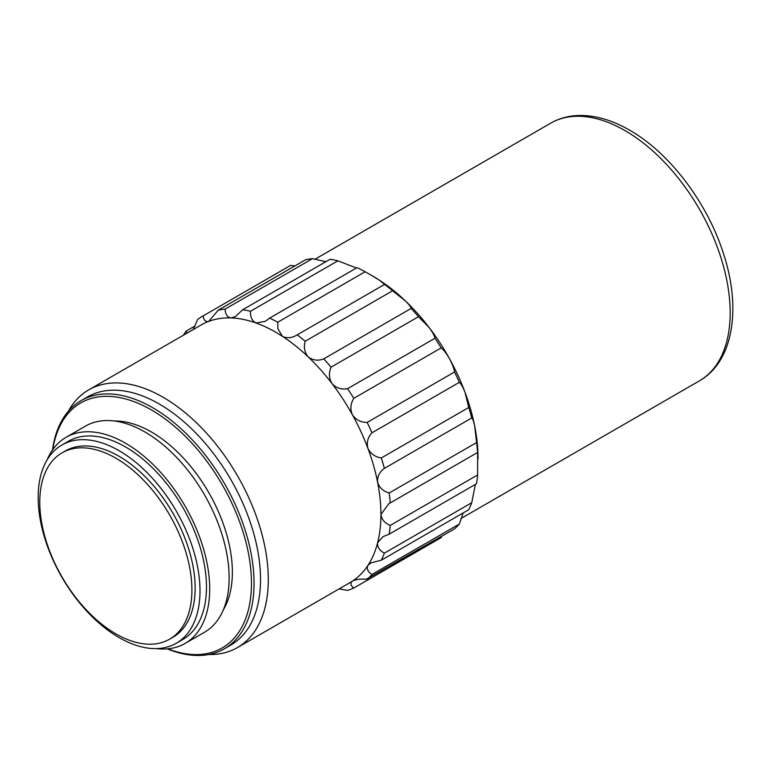 <?xml version="1.0" encoding="UTF-8"?>
<svg xmlns="http://www.w3.org/2000/svg" width="771" height="771" viewBox="0 0 771 771"><rect width="100%" height="100%" fill="white"/><g stroke="black" fill="none" stroke-linecap="round" stroke-linejoin="round"><path stroke-width="1.16" d="M339.095 588.89L347.557 590.393A155.636 89.85 60 0 0 353.831 588.022L441.224 537.57L441.802 536.231M367.169 579.32A155.636 89.85 60 0 0 371.959 574.472L459.343 524.02A155.636 89.85 -120 0 1 454.562 528.867L366.35 579.252C360.385 578.78 355.739 579.397 352.424 581.112A148.764 85.889 60 0 1 350.121 582.529L237.478 647.563A148.764 85.889 60 0 1 208.777 654.512M167.818 648.835A141.44 81.659 -120 0 0 251.124 573.518A141.44 81.659 -120 0 0 151.444 409.96A141.44 81.659 -120 0 0 52.785 449.58M52.486 450.004A143.271 82.719 60 0 1 81.109 400.621A143.271 82.719 60 0 1 152.745 407.724A143.271 82.719 60 0 1 246.334 533.975A143.271 82.719 60 0 1 224.38 648.787A143.271 82.719 60 0 1 167.297 648.874M81.109 400.621L87.576 396.892A143.271 82.719 60 0 1 159.212 403.985A143.271 82.719 60 0 1 252.811 530.236A143.271 82.719 60 0 1 230.847 645.048L224.38 648.787M68.34 411.271A148.764 85.889 60 0 1 88.713 389.885A148.764 85.889 60 0 1 163.095 397.258A148.764 85.889 60 0 1 260.29 528.347A148.764 85.889 60 0 1 237.478 647.563M115.843 458.176A107.574 62.104 60 0 1 186.119 552.971A107.574 62.104 60 0 1 169.63 639.169A107.574 62.104 60 0 1 115.843 633.839A107.574 62.104 60 0 1 45.566 539.045A107.574 62.104 60 0 1 62.056 452.847A107.574 62.104 60 0 1 115.843 458.176M62.056 452.847L65.294 450.977A107.574 62.104 60 0 1 119.081 456.307A107.574 62.104 60 0 1 189.348 551.101A107.574 62.104 60 0 1 172.868 637.299L169.63 639.169M119.081 450.698A114.436 66.075 60 0 1 193.839 551.544A114.436 66.075 60 0 1 176.299 643.245A114.436 66.075 60 0 1 119.081 637.578A114.436 66.075 60 0 1 44.323 536.732A114.436 66.075 60 0 1 61.863 445.031A114.436 66.075 60 0 1 119.081 450.698M61.863 445.031L68.34 441.291A114.436 66.075 60 0 1 125.548 446.968A114.436 66.075 60 0 1 200.315 547.805A114.436 66.075 60 0 1 182.766 639.506L176.299 643.245M47.176 459.767A119.013 68.715 60 0 1 66.046 437.33A119.013 68.715 60 0 1 125.548 443.229A119.013 68.715 60 0 1 203.303 548.104A119.013 68.715 60 0 1 185.059 643.467A119.013 68.715 60 0 1 156.185 648.594M66.046 437.33L85.465 426.122A119.013 68.715 60 0 1 144.977 432.011A119.013 68.715 60 0 1 222.723 536.886A119.013 68.715 60 0 1 204.479 632.259L185.059 643.467M114.339 420.995A114.436 66.075 60 0 1 151.444 432.011A114.436 66.075 60 0 1 223.349 609.822M297.124 334.903L384.594 284.403A155.636 89.85 -120 0 1 392.593 290.783L305.2 341.235A155.636 89.85 60 0 0 297.201 334.855C292.016 338.093 287.063 338.565 282.34 336.281L277.839 328.581L277.753 322.22A155.636 89.85 60 0 0 269.628 318.115L265.243 321.334L256.03 322.991A148.764 85.889 60 0 1 275.739 332.224A148.764 85.889 60 0 1 282.34 336.281A148.764 85.889 60 0 1 308.246 356.934A148.764 85.889 60 0 1 332.099 383.679A148.764 85.889 60 0 1 352.424 414.817A148.764 85.889 60 0 1 367.921 448.394A148.764 85.889 60 0 1 377.626 482.309A148.764 85.889 60 0 1 380.932 514.421A148.764 85.889 60 0 1 377.626 542.726A148.764 85.889 60 0 1 367.921 565.432A148.764 85.889 60 0 1 352.424 581.112L352.713 580.939M277.753 322.22L365.146 271.758L372.836 276.163A148.764 85.889 60 0 1 379.448 280.22A148.764 85.889 60 0 1 405.344 300.873A148.764 85.889 60 0 1 429.206 327.617A148.764 85.889 60 0 1 449.522 358.756A148.764 85.889 60 0 1 465.019 392.333A148.764 85.889 60 0 1 474.724 426.247A148.764 85.889 60 0 1 478.03 458.36A148.764 85.889 60 0 1 478.03 458.745M476.584 442.554L389.191 493.006A155.636 89.85 60 0 1 390.213 502.923L477.596 452.471A155.636 89.85 -120 0 0 476.584 442.554L474.724 426.247C473.577 421.033 472.575 418.277 471.736 417.959L384.344 468.411A155.636 89.85 60 0 0 381.346 457.945L468.739 407.483L465.019 392.333C462.831 386.907 460.933 383.572 459.343 382.339L371.959 432.801A155.636 89.85 60 0 0 367.169 422.431L454.562 371.979C454.042 368.644 452.365 364.23 449.522 358.756C446.399 353.465 443.633 349.832 441.224 347.866L353.831 398.318A155.636 89.85 60 0 0 347.557 388.709L434.95 338.257C434.603 335.983 432.685 332.436 429.206 327.617L418.489 316.698L331.096 367.15A155.636 89.85 60 0 0 323.733 358.891L411.126 308.439C411.155 307.272 409.228 304.757 405.344 300.873L392.593 290.783M471.736 417.959A155.636 89.85 -120 0 0 468.739 407.483M459.343 382.339A155.636 89.85 -120 0 0 454.562 371.979M441.224 347.866A155.636 89.85 -120 0 0 434.95 338.257M418.489 316.698A155.636 89.85 -120 0 0 411.126 308.439M365.146 271.758A155.636 89.85 -120 0 0 357.012 267.662L269.628 318.115M242.74 309.711A155.636 89.85 60 0 1 250.479 311.282L337.871 260.82A155.636 89.85 -120 0 0 330.133 259.258L242.74 309.711L235.444 316.582L230.943 317.922A148.764 85.889 60 0 1 256.03 322.991C252.05 320.909 250.199 317.006 250.479 311.282M218.232 310.183A155.636 89.85 60 0 1 225.103 309.113L312.496 258.661A155.636 89.85 -120 0 0 305.624 259.731L218.232 310.183L208.681 321.391A148.764 85.889 60 0 1 230.943 317.922C227.243 317.218 225.286 314.279 225.103 309.113M193.242 329.535L197.636 319.493A155.636 89.85 60 0 1 202.773 316.11A155.636 89.85 60 0 1 203.207 315.859L290.6 265.407A155.636 89.85 -120 0 0 290.166 265.648L202.773 316.11M183.353 335.25A155.636 89.85 60 0 1 186.187 331.087L195.082 325.95M471.736 502.711L384.344 553.164A155.636 89.85 60 0 1 381.346 560.18L468.739 509.718A155.636 89.85 -120 0 0 471.736 502.711L475.37 484.41M389.191 493.006C383.206 491.243 379.351 487.677 377.626 482.309C377.173 476.7 379.409 472.064 384.344 468.411M381.346 457.945C375.101 456.972 370.629 453.791 367.921 448.394C366.427 442.573 367.767 437.369 371.959 432.801M367.169 422.431C360.886 422.431 355.971 419.887 352.424 414.817C350.005 409.131 350.477 403.628 353.831 398.318M347.557 388.709C341.437 389.769 336.291 388.092 332.099 383.679C328.938 378.474 328.6 372.962 331.096 367.15M323.733 358.891C317.989 361.059 312.833 360.404 308.246 356.934C304.545 352.53 303.533 347.297 305.2 341.235M88.713 389.885L201.356 324.861A148.764 85.889 60 0 1 208.681 321.391C205.5 322.085 203.669 320.244 203.207 315.859M186.871 333.217L186.187 331.087M353.831 588.022C350.477 585.517 350.005 583.213 352.424 581.112M371.959 574.472C367.777 571.745 366.437 568.738 367.921 565.432L370.687 562.994L381.346 560.18M384.344 553.164C379.419 550.494 377.183 547.015 377.626 542.726L383.014 536.664L389.191 534.168A155.636 89.85 60 0 0 390.213 525.427C384.671 523.085 381.578 519.423 380.932 514.421L388.902 503.636L390.213 502.923M389.191 534.168L476.584 483.706A155.636 89.85 -120 0 0 477.596 474.975L477.654 452.394M384.594 284.403L379.448 280.22L370.735 274.948M356.414 268.009L337.871 260.82M312.496 258.661L325.911 261.697M290.6 265.407L294.85 265.947M459.343 524.02L463.13 512.956M390.213 525.427L477.596 474.975M550.6 123.225C558.917 118.464 568.111 115.891 578.173 115.505C594.759 115.043 611.885 119.919 629.56 130.135C669.093 152.542 706.467 201.53 722.841 251.731C741.702 307.08 733.886 361.368 699.364 380.893A148.764 85.889 -120 0 0 722.167 261.687A148.764 85.889 -120 0 0 624.982 130.588A148.764 85.889 -120 0 0 550.6 123.225L314.828 259.345M460.991 518.517L699.364 380.893"/></g></svg>
